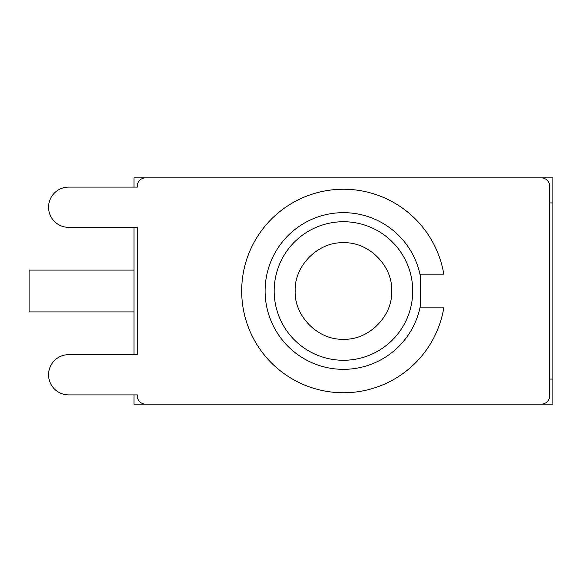 <?xml version="1.0" encoding="UTF-8"?>
<svg xmlns="http://www.w3.org/2000/svg" width="582" height="582" viewBox="0 0 582 582"><rect width="100%" height="100%" fill="white"/><g stroke="black" fill="none" stroke-linecap="round" stroke-linejoin="round"><path stroke-width="0.87" d="M137.294 186.109A8.25 8.25 0 0 1 145.536 177.859L541.355 177.859A8.25 8.25 0 0 1 549.604 186.109L549.604 395.891A8.25 8.25 0 0 1 541.355 404.141L145.536 404.141A8.25 8.25 0 0 1 137.294 395.891L137.294 394.902L68.683 394.902A20.123 20.123 0 0 1 48.561 374.779A20.123 20.123 0 0 1 68.683 354.664L137.294 354.664L137.294 227.336L68.683 227.336A20.123 20.123 0 0 1 48.561 207.221A20.123 20.123 0 0 1 68.683 187.098L137.294 187.098L137.294 186.109M443.804 307.82L420.386 307.82L420.386 305.746A78.337 78.337 0 0 1 300.072 356.235A78.337 78.337 0 0 1 300.072 225.765A78.337 78.337 0 0 1 420.386 276.254L420.386 274.18L443.804 274.18A101.755 101.755 0 0 0 287.77 205.824A101.755 101.755 0 0 0 287.77 376.176A101.755 101.755 0 0 0 443.804 307.82L420.386 307.82M549.604 379.071L552.9 379.071L552.9 202.929L549.604 202.929M133.991 270.055L29.1 270.055L29.1 311.945L133.991 311.945M133.991 227.336L133.991 354.664M133.991 187.098L133.991 177.859L186.771 177.859M500.127 177.859L552.9 177.859L552.9 202.929M552.9 379.071L552.9 404.141L500.127 404.141M186.771 404.141L133.991 404.141L133.991 394.902M274.18 291A69.265 69.265 0 0 1 378.082 231.01A69.265 69.265 0 0 1 378.082 350.99A69.265 69.265 0 0 1 274.18 291M420.386 274.18L443.804 274.18M420.386 276.254L420.386 305.746M391.686 291C392.828 316.164 368.61 340.383 343.445 339.241C318.281 340.383 294.063 316.164 295.205 291C294.063 265.836 318.281 241.617 343.445 242.759C368.61 241.617 392.828 265.836 391.686 291"/></g></svg>
